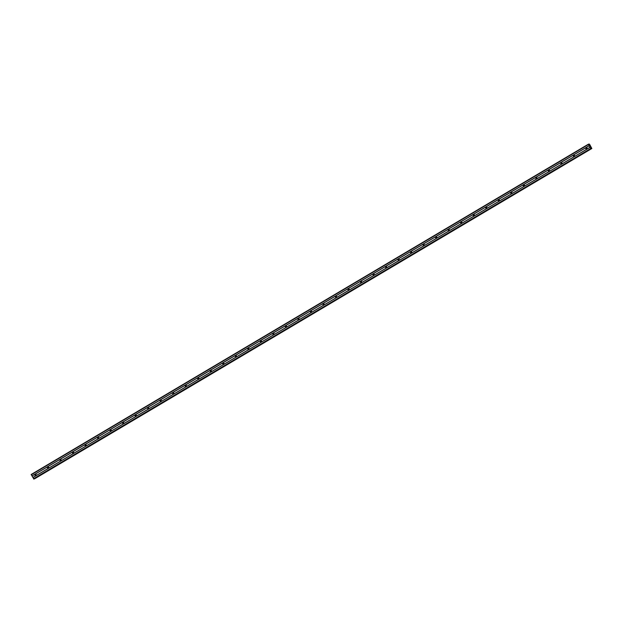 <?xml version="1.0" encoding="UTF-8"?>
<svg xmlns="http://www.w3.org/2000/svg" width="623" height="623" viewBox="0 0 623 623"><rect width="100%" height="100%" fill="white"/><g stroke="black" fill="none" stroke-linecap="round" stroke-linejoin="round"><path stroke-width="0.93" d="M586.796 148.936A0.662 0.639 73.2 0 1 585.885 148.624A0.662 0.639 73.2 0 1 586.282 147.737A0.662 0.639 73.2 0 1 586.796 148.936M586.959 148.804A0.662 0.639 73.2 0 1 586.632 147.737M574.274 156.357A0.662 0.639 73.2 0 1 573.362 156.046A0.662 0.639 73.2 0 1 573.76 155.158A0.662 0.639 73.2 0 1 574.274 156.357M574.437 156.225A0.662 0.639 73.2 0 1 574.11 155.158M561.751 163.779A0.662 0.639 73.2 0 1 560.848 163.467A0.662 0.639 73.2 0 1 561.237 162.58A0.662 0.639 73.2 0 1 561.751 163.779M561.915 163.647A0.662 0.639 73.2 0 1 561.588 162.58M549.229 171.2A0.662 0.639 73.2 0 1 548.326 170.889A0.662 0.639 73.2 0 1 548.715 170.001A0.662 0.639 73.2 0 1 549.229 171.2M549.393 171.068A0.662 0.639 73.2 0 1 549.073 170.001M536.707 178.622A0.662 0.639 73.2 0 1 535.803 178.31A0.662 0.639 73.2 0 1 536.193 177.423A0.662 0.639 73.2 0 1 536.707 178.622M536.87 178.489A0.662 0.639 73.2 0 1 536.551 177.423M524.192 186.051A0.662 0.639 73.2 0 1 523.281 185.732A0.662 0.639 73.2 0 1 523.67 184.844A0.662 0.639 73.2 0 1 524.192 186.051M524.348 185.911A0.662 0.639 73.2 0 1 524.029 184.844M511.67 193.473A0.662 0.639 73.2 0 1 510.759 193.153A0.662 0.639 73.2 0 1 511.148 192.266A0.662 0.639 73.2 0 1 511.67 193.473M511.826 193.332A0.662 0.639 73.2 0 1 511.506 192.266M499.148 200.894A0.662 0.639 73.2 0 1 498.236 200.575A0.662 0.639 73.2 0 1 498.626 199.687A0.662 0.639 73.2 0 1 499.148 200.894M499.303 200.754A0.662 0.639 73.2 0 1 498.984 199.687M486.625 208.316A0.662 0.639 73.2 0 1 485.714 207.996A0.662 0.639 73.2 0 1 486.104 207.109A0.662 0.639 73.2 0 1 486.625 208.316M486.781 208.175A0.662 0.639 73.2 0 1 486.462 207.109M474.103 215.737A0.662 0.639 73.2 0 1 473.192 215.418A0.662 0.639 73.2 0 1 473.589 214.53A0.662 0.639 73.2 0 1 474.103 215.737M474.259 215.597A0.662 0.639 73.2 0 1 473.939 214.53M461.581 223.159A0.662 0.639 73.2 0 1 460.67 222.839A0.662 0.639 73.2 0 1 461.067 221.952A0.662 0.639 73.2 0 1 461.581 223.159M461.744 223.018A0.662 0.639 73.2 0 1 461.417 221.952M449.058 230.58A0.662 0.639 73.2 0 1 448.147 230.261A0.662 0.639 73.2 0 1 448.544 229.381A0.662 0.639 73.2 0 1 449.058 230.58M449.222 230.448A0.662 0.639 73.2 0 1 448.895 229.381M436.536 238.002A0.662 0.639 73.2 0 1 435.633 237.69A0.662 0.639 73.2 0 1 436.022 236.802A0.662 0.639 73.2 0 1 436.536 238.002M436.7 237.869A0.662 0.639 73.2 0 1 436.373 236.802M424.014 245.423A0.662 0.639 73.2 0 1 423.11 245.112A0.662 0.639 73.2 0 1 423.5 244.224A0.662 0.639 73.2 0 1 424.014 245.423M424.177 245.291A0.662 0.639 73.2 0 1 423.858 244.224M411.492 252.845A0.662 0.639 73.2 0 1 410.588 252.533A0.662 0.639 73.2 0 1 410.978 251.645A0.662 0.639 73.2 0 1 411.492 252.845M411.655 252.712A0.662 0.639 73.2 0 1 411.336 251.645M398.969 260.266A0.662 0.639 73.2 0 1 398.066 259.955A0.662 0.639 73.2 0 1 398.455 259.067A0.662 0.639 73.2 0 1 398.969 260.266M399.133 260.134A0.662 0.639 73.2 0 1 398.813 259.067M386.455 267.688A0.662 0.639 73.2 0 1 385.544 267.376A0.662 0.639 73.2 0 1 385.933 266.488A0.662 0.639 73.2 0 1 386.455 267.688M386.61 267.555A0.662 0.639 73.2 0 1 386.291 266.488M373.932 275.117A0.662 0.639 73.2 0 1 373.021 274.798A0.662 0.639 73.2 0 1 373.411 273.91A0.662 0.639 73.2 0 1 373.932 275.117M374.088 274.977A0.662 0.639 73.2 0 1 373.769 273.91M361.41 282.538A0.662 0.639 73.2 0 1 360.499 282.219A0.662 0.639 73.2 0 1 360.888 281.331A0.662 0.639 73.2 0 1 361.41 282.538M361.566 282.398A0.662 0.639 73.2 0 1 361.247 281.331M348.888 289.96A0.662 0.639 73.2 0 1 347.977 289.64A0.662 0.639 73.2 0 1 348.374 288.753A0.662 0.639 73.2 0 1 348.888 289.96M349.044 289.82A0.662 0.639 73.2 0 1 348.724 288.753M336.365 297.381A0.662 0.639 73.2 0 1 335.454 297.062A0.662 0.639 73.2 0 1 335.852 296.174A0.662 0.639 73.2 0 1 336.365 297.381M336.529 297.241A0.662 0.639 73.2 0 1 336.202 296.174M323.843 304.803A0.662 0.639 73.2 0 1 322.932 304.483A0.662 0.639 73.2 0 1 323.329 303.596A0.662 0.639 73.2 0 1 323.843 304.803M324.007 304.663A0.662 0.639 73.2 0 1 323.68 303.596M311.321 312.224A0.662 0.639 73.2 0 1 310.418 311.905A0.662 0.639 73.2 0 1 310.807 311.017A0.662 0.639 73.2 0 1 311.321 312.224M311.484 312.084A0.662 0.639 73.2 0 1 311.157 311.017M298.799 319.646A0.662 0.639 73.2 0 1 297.895 319.326A0.662 0.639 73.2 0 1 298.285 318.439A0.662 0.639 73.2 0 1 298.799 319.646M298.962 319.506A0.662 0.639 73.2 0 1 298.643 318.439M286.276 327.067A0.662 0.639 73.2 0 1 285.373 326.748A0.662 0.639 73.2 0 1 285.762 325.868A0.662 0.639 73.2 0 1 286.276 327.067M286.44 326.935A0.662 0.639 73.2 0 1 286.121 325.868M273.754 334.489A0.662 0.639 73.2 0 1 272.851 334.177A0.662 0.639 73.2 0 1 273.24 333.289A0.662 0.639 73.2 0 1 273.754 334.489M273.918 334.356A0.662 0.639 73.2 0 1 273.598 333.289M261.239 341.91A0.662 0.639 73.2 0 1 260.328 341.599A0.662 0.639 73.2 0 1 260.718 340.711A0.662 0.639 73.2 0 1 261.239 341.91M261.395 341.778A0.662 0.639 73.2 0 1 261.076 340.711M248.717 349.332A0.662 0.639 73.2 0 1 247.806 349.02A0.662 0.639 73.2 0 1 248.195 348.132A0.662 0.639 73.2 0 1 248.717 349.332M248.873 349.199A0.662 0.639 73.2 0 1 248.554 348.132M236.195 356.753A0.662 0.639 73.2 0 1 235.284 356.442A0.662 0.639 73.2 0 1 235.673 355.554A0.662 0.639 73.2 0 1 236.195 356.753M236.351 356.621A0.662 0.639 73.2 0 1 236.031 355.554M223.673 364.175A0.662 0.639 73.2 0 1 222.761 363.863A0.662 0.639 73.2 0 1 223.159 362.975A0.662 0.639 73.2 0 1 223.673 364.175M223.828 364.042A0.662 0.639 73.2 0 1 223.509 362.975M211.15 371.604A0.662 0.639 73.2 0 1 210.239 371.285A0.662 0.639 73.2 0 1 210.636 370.397A0.662 0.639 73.2 0 1 211.15 371.604M211.306 371.464A0.662 0.639 73.2 0 1 210.987 370.397M198.628 379.025A0.662 0.639 73.2 0 1 197.717 378.706A0.662 0.639 73.2 0 1 198.114 377.818A0.662 0.639 73.2 0 1 198.628 379.025M198.792 378.885A0.662 0.639 73.2 0 1 198.464 377.818M186.106 386.447A0.662 0.639 73.2 0 1 185.195 386.128A0.662 0.639 73.2 0 1 185.592 385.24A0.662 0.639 73.2 0 1 186.106 386.447M186.269 386.307A0.662 0.639 73.2 0 1 185.942 385.24M173.583 393.868A0.662 0.639 73.2 0 1 172.68 393.549A0.662 0.639 73.2 0 1 173.069 392.661A0.662 0.639 73.2 0 1 173.583 393.868M173.747 393.728A0.662 0.639 73.2 0 1 173.42 392.661M161.061 401.29A0.662 0.639 73.2 0 1 160.158 400.971A0.662 0.639 73.2 0 1 160.547 400.083A0.662 0.639 73.2 0 1 161.061 401.29M161.225 401.15A0.662 0.639 73.2 0 1 160.905 400.083M148.539 408.711A0.662 0.639 73.2 0 1 147.635 408.392A0.662 0.639 73.2 0 1 148.025 407.504A0.662 0.639 73.2 0 1 148.539 408.711M148.702 408.571A0.662 0.639 73.2 0 1 148.383 407.504M136.024 416.133A0.662 0.639 73.2 0 1 135.113 415.814A0.662 0.639 73.2 0 1 135.502 414.926A0.662 0.639 73.2 0 1 136.024 416.133M136.18 415.993A0.662 0.639 73.2 0 1 135.861 414.926M123.502 423.554A0.662 0.639 73.2 0 1 122.591 423.243A0.662 0.639 73.2 0 1 122.98 422.355A0.662 0.639 73.2 0 1 123.502 423.554M123.658 423.422A0.662 0.639 73.2 0 1 123.338 422.355M110.98 430.976A0.662 0.639 73.2 0 1 110.069 430.664A0.662 0.639 73.2 0 1 110.458 429.777A0.662 0.639 73.2 0 1 110.98 430.976M111.135 430.843A0.662 0.639 73.2 0 1 110.816 429.777M98.457 438.397A0.662 0.639 73.2 0 1 97.546 438.086A0.662 0.639 73.2 0 1 97.936 437.198A0.662 0.639 73.2 0 1 98.457 438.397M98.613 438.265A0.662 0.639 73.2 0 1 98.294 437.198M85.935 445.819A0.662 0.639 73.2 0 1 85.024 445.507A0.662 0.639 73.2 0 1 85.421 444.62A0.662 0.639 73.2 0 1 85.935 445.819M86.091 445.686A0.662 0.639 73.2 0 1 85.772 444.62M73.413 453.24A0.662 0.639 73.2 0 1 72.502 452.929A0.662 0.639 73.2 0 1 72.899 452.041A0.662 0.639 73.2 0 1 73.413 453.24M73.576 453.108A0.662 0.639 73.2 0 1 73.249 452.041M60.89 460.662A0.662 0.639 73.2 0 1 59.979 460.35A0.662 0.639 73.2 0 1 60.376 459.463A0.662 0.639 73.2 0 1 60.89 460.662M61.054 460.529A0.662 0.639 73.2 0 1 60.727 459.463M48.368 468.091A0.662 0.639 73.2 0 1 47.465 467.772A0.662 0.639 73.2 0 1 47.854 466.884A0.662 0.639 73.2 0 1 48.368 468.091M48.532 467.951A0.662 0.639 73.2 0 1 48.205 466.884M35.846 475.513A0.662 0.639 73.2 0 1 34.943 475.193A0.662 0.639 73.2 0 1 35.332 474.305A0.662 0.639 73.2 0 1 35.846 475.513M36.009 475.372A0.662 0.639 73.2 0 1 35.69 474.305M35.776 475.248A1.036 0.997 73.2 0 1 35.566 474.539M48.298 467.826A1.036 0.997 73.2 0 1 48.088 467.118M60.82 460.405A1.036 0.997 73.2 0 1 60.61 459.696M73.343 452.983A1.036 0.997 73.2 0 1 73.125 452.267M85.865 445.562A1.036 0.997 73.2 0 1 85.647 444.845M98.387 438.14A1.036 0.997 73.2 0 1 98.169 437.424M110.91 430.719A1.036 0.997 73.2 0 1 110.692 430.002M123.432 423.297A1.036 0.997 73.2 0 1 123.214 422.581M135.954 415.876A1.036 0.997 73.2 0 1 135.736 415.159M148.469 408.447A1.036 0.997 73.2 0 1 148.258 407.738M160.991 401.025A1.036 0.997 73.2 0 1 160.781 400.316M173.513 393.604A1.036 0.997 73.2 0 1 173.303 392.895M186.036 386.182A1.036 0.997 73.2 0 1 185.825 385.473M198.558 378.761A1.036 0.997 73.2 0 1 198.34 378.052M211.08 371.339A1.036 0.997 73.2 0 1 210.862 370.63M223.602 363.918A1.036 0.997 73.2 0 1 223.384 363.209M236.125 356.496A1.036 0.997 73.2 0 1 235.907 355.78M248.647 349.075A1.036 0.997 73.2 0 1 248.429 348.358M261.169 341.653A1.036 0.997 73.2 0 1 260.951 340.937M273.684 334.232A1.036 0.997 73.2 0 1 273.474 333.515M286.206 326.81A1.036 0.997 73.2 0 1 285.996 326.094M298.729 319.389A1.036 0.997 73.2 0 1 298.518 318.672M311.251 311.959A1.036 0.997 73.2 0 1 311.041 311.251M323.773 304.538A1.036 0.997 73.2 0 1 323.555 303.829M336.295 297.116A1.036 0.997 73.2 0 1 336.077 296.408M348.818 289.695A1.036 0.997 73.2 0 1 348.6 288.986M361.34 282.274A1.036 0.997 73.2 0 1 361.122 281.565M373.862 274.852A1.036 0.997 73.2 0 1 373.644 274.143M386.385 267.431A1.036 0.997 73.2 0 1 386.167 266.722M398.899 260.009A1.036 0.997 73.2 0 1 398.689 259.293M411.421 252.588A1.036 0.997 73.2 0 1 411.211 251.871M423.944 245.166A1.036 0.997 73.2 0 1 423.733 244.45M436.466 237.745A1.036 0.997 73.2 0 1 436.256 237.028M448.988 230.323A1.036 0.997 73.2 0 1 448.778 229.607M461.511 222.902A1.036 0.997 73.2 0 1 461.293 222.185M474.033 215.472A1.036 0.997 73.2 0 1 473.815 214.764M486.555 208.051A1.036 0.997 73.2 0 1 486.337 207.342M499.078 200.629A1.036 0.997 73.2 0 1 498.859 199.921M511.6 193.208A1.036 0.997 73.2 0 1 511.382 192.499M524.114 185.786A1.036 0.997 73.2 0 1 523.904 185.078M536.637 178.365A1.036 0.997 73.2 0 1 536.426 177.656M549.159 170.943A1.036 0.997 73.2 0 1 548.949 170.227M561.681 163.522A1.036 0.997 73.2 0 1 561.471 162.805M574.204 156.1A1.036 0.997 73.2 0 1 573.993 155.384M586.726 148.679A1.036 0.997 73.2 0 1 586.508 147.963M33.985 478.994L591.196 148.71L33.985 478.994L31.15 474.485L588.361 144.201L589.623 144.326L591.85 148.515L591.211 148.033L591.196 148.71L590.713 148.515L588.361 144.201M589.965 146.257L589.708 145.829M591.85 148.515L34.639 478.799L591.85 148.515M589.124 143.975L588.704 144.225L589.124 143.975M31.228 474.804L588.439 144.52M31.898 475.98L589.109 145.696M33.759 479.064L590.97 148.78M33.502 478.799L590.713 148.515M32.832 477.615L590.043 147.332M32.809 477.53L590.02 147.246M31.975 476.058L589.179 145.774M588.727 144.256L589.14 144.014M34.53 478.83L591.741 148.547M34.491 478.791L591.702 148.508"/></g></svg>
